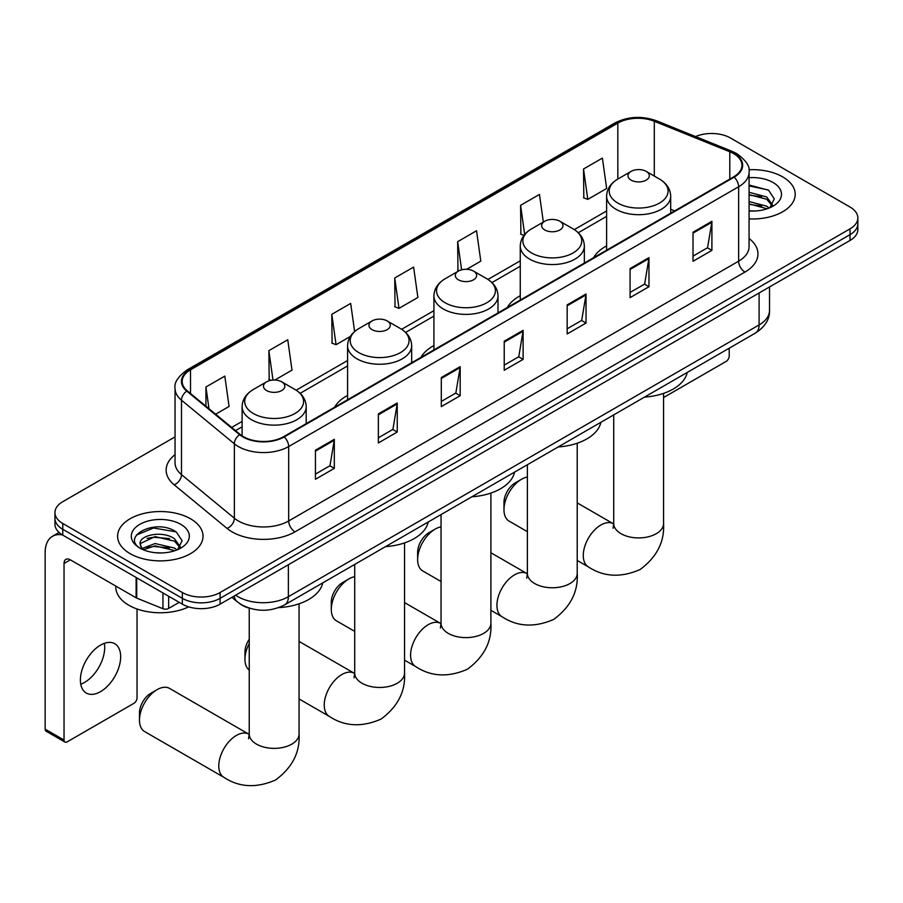 <?xml version="1.0" encoding="UTF-8"?>
<svg xmlns="http://www.w3.org/2000/svg" width="903" height="903" viewBox="0 0 903 903"><rect width="100%" height="100%" fill="white"/><g stroke="black" fill="none" stroke-linecap="round" stroke-linejoin="round"><path stroke-width="1.35" d="M347.587 395.424A47.17 27.237 0 0 0 334.629 407.23M433.925 345.567A47.17 27.237 0 0 0 420.979 357.374M520.263 295.721A47.17 27.237 0 0 0 507.317 307.528M606.613 245.876A47.17 27.237 0 0 0 593.655 257.682M250.154 608.419A26.695 15.419 180 0 1 239.374 603.373M175.047 436.871L62.77 501.696A26.695 15.419 0 0 0 54.948 512.599L54.948 524.225A26.695 15.419 0 0 0 62.77 535.118L182.338 604.152A26.695 15.419 0 0 0 220.095 604.152L850.028 240.469A26.695 15.419 0 0 0 857.85 229.565L857.85 223.752A26.695 15.419 0 0 1 850.028 234.656A26.695 15.419 0 0 0 857.85 223.752L857.85 217.939A26.695 15.419 0 0 0 850.028 207.035L730.459 138.001A26.695 15.419 0 0 0 695.57 136.579M54.948 512.599A26.695 15.419 0 0 0 62.77 523.492L182.338 592.526A26.695 15.419 0 0 0 220.095 592.526L220.095 598.339L850.028 234.656L220.095 598.339A26.695 15.419 0 0 1 182.338 598.339A26.695 15.419 0 0 0 220.095 598.339L220.095 604.152M62.77 523.492L62.77 529.305L182.338 598.339L62.77 529.305A26.695 15.419 0 0 1 54.948 518.412A26.695 15.419 0 0 0 62.77 529.305L62.77 535.118M782.698 176.886A42.723 24.663 0 0 0 748.892 169.741A42.723 24.663 0 0 1 782.698 176.886A42.723 24.663 0 0 1 795.204 194.326A42.723 24.663 0 0 0 782.698 176.886M190.522 518.774A42.723 24.663 0 0 0 143.961 513.423A42.723 24.663 0 0 0 117.593 536.213A42.723 24.663 0 0 0 130.111 553.652A42.723 24.663 0 0 0 176.661 559.002A42.723 24.663 0 0 0 203.028 536.213A42.723 24.663 0 0 0 190.522 518.774A42.723 24.663 0 0 0 143.961 513.423A42.723 24.663 0 0 0 117.593 536.213A42.723 24.663 0 0 0 130.111 553.652A42.723 24.663 0 0 0 176.661 559.002A42.723 24.663 0 0 0 203.028 536.213A42.723 24.663 0 0 0 190.522 518.774M733.608 153.623A28.478 16.446 180 0 1 741.95 165.249A28.478 16.446 180 0 1 733.608 176.875L283.655 436.657A28.478 16.446 180 0 1 240.187 434.467L187.316 390.864A28.478 16.446 180 0 1 182.169 381.438A28.478 16.446 180 0 1 190.51 369.812L617.821 123.101A28.478 16.446 180 0 1 654.303 121.262L729.805 151.783A28.478 16.446 180 0 1 733.608 153.623M734.116 153.341A29.189 16.852 0 0 0 730.211 151.444L654.709 120.923A29.189 16.852 0 0 0 617.325 122.808L190.002 369.519A29.189 16.852 0 0 0 186.74 391.101L239.611 434.693A29.189 16.852 0 0 0 284.163 436.95L734.116 177.169A29.189 16.852 0 0 0 734.116 153.341M315.44 450.213L315.44 479.279L334.313 468.375L334.313 439.309L315.44 450.213M315.44 474.12L329.979 465.722L334.234 440.28A7.122 4.109 -120 0 0 334.313 439.309M329.855 465.801L334.313 468.375M378.368 413.879L378.368 442.944L397.241 432.04L397.241 402.975L378.368 413.879M378.368 437.786L392.907 429.388L397.173 403.946A7.122 4.109 -120 0 0 397.241 402.975M392.782 429.467L397.241 432.04M441.296 377.544L441.296 406.61L460.18 395.717L460.18 366.652L441.296 377.544M441.296 401.451L455.834 393.065L460.101 367.611A7.122 4.109 -120 0 0 460.18 366.652M455.71 393.132L460.18 395.717M693.019 232.218L693.019 261.283L711.903 250.379L711.903 221.314L693.019 232.218M693.019 256.125L707.557 247.727L711.824 222.285A7.122 4.109 -120 0 0 711.903 221.314M707.433 247.806L711.903 250.379M630.091 268.552L630.091 297.618L648.964 286.714L648.964 257.648L630.091 268.552M630.091 292.459L644.629 284.061L648.896 258.619A7.122 4.109 -120 0 0 648.964 257.648M644.505 284.14L648.964 286.714M567.163 304.887L567.163 333.952L586.036 323.048L586.036 293.983L567.163 304.887M567.163 328.794L581.701 320.396L585.957 294.942A7.122 4.109 -120 0 0 586.036 293.983M581.566 320.475L586.036 323.048M504.224 341.21L504.224 370.275L523.108 359.383L523.108 330.317L504.224 341.21M504.224 365.128L518.774 356.73L523.029 331.277A7.122 4.109 -120 0 0 523.108 330.317M518.638 356.798L523.108 359.383M749.072 218.91A42.723 24.663 0 0 0 795.204 194.326A42.723 24.663 0 0 1 749.072 218.91M220.095 592.526L850.028 228.843A26.695 15.419 0 0 0 857.85 217.939M274.851 380.039L292.008 370.128L287.752 339.765L268.868 350.657L269.173 379.553M215.636 414.217L229.08 406.463L224.813 376.088L205.94 386.992L205.94 406.215M466.659 269.297L480.802 261.136L476.536 230.762L457.663 241.665L457.968 270.55M543.346 222.059L539.463 194.427L520.591 205.331L520.896 234.216M583.519 168.996L587.785 199.371L606.658 188.467L602.403 158.093L583.519 168.996L583.823 197.892M354.619 331.548L350.68 303.431L331.796 314.323L332.101 343.219M394.724 278L398.991 308.363L417.875 297.459L413.608 267.096L394.724 278L395.029 306.885M398.991 308.363L394.724 306.772M458.814 270.866L457.663 270.437M457.663 241.665L461.614 269.816M523.977 235.378L520.591 234.103M520.591 205.331L524.677 234.487M587.785 199.371L583.519 197.78M331.796 314.323L336.063 344.698L350.341 336.458M336.063 344.698L331.796 343.106M271.126 380.276L268.868 379.441M268.868 350.657L272.988 380.061M205.94 386.992L208.988 408.732M749.072 210.771L754.377 211.031M749.072 201.538L766.715 206.189L769.063 208.074M749.072 203.841L767.132 208.785M749.072 192.305L766.715 196.956L772.483 204.936M749.072 194.619L766.715 199.258L772.031 205.534M749.072 210.952A29.009 16.751 0 0 0 773.002 206.166A29.009 16.751 0 0 0 773.002 182.474A29.009 16.751 0 0 0 749.072 177.688M769.751 207.78L774.3 198.863L768.543 190.194L749.072 185.013M749.072 185.905L768.148 189.935M749.072 195.138L761.726 196.719M749.072 204.371L761.726 205.952M663.57 397.534L726.057 361.46A4.447 2.574 120 0 0 729.206 356.008L729.206 348.219M503.976 509.732L503.976 502.463A16.017 9.244 -60 0 1 515.308 482.845L521.595 479.211A24.923 14.392 120 0 0 503.976 509.732A24.923 14.392 120 0 0 509.134 521.133L527.386 531.675M606.613 250.199L606.613 196.199A32.034 18.5 0 0 0 615.993 209.282A32.034 18.5 0 0 0 650.905 213.289A32.034 18.5 0 0 0 670.681 196.199C670.444 189.077 666.707 183.354 659.461 179.054L646.198 171.389A10.678 6.163 0 0 0 631.095 171.389A10.678 6.163 0 0 0 631.095 180.115A10.678 6.163 0 0 0 646.198 180.115A10.678 6.163 0 0 0 646.198 171.389L659.461 179.054A29.438 16.988 0 0 1 659.461 203.085A29.438 16.988 0 0 1 617.833 203.085A29.438 16.988 0 0 1 617.833 179.054L617.821 123.101M644.528 397.106A48.954 28.264 0 0 0 687.239 372.442M527.386 476.998A24.923 14.392 120 0 0 521.595 479.211L515.308 482.845M417.637 559.578L417.637 552.309A16.017 9.244 -60 0 1 428.959 532.691L435.257 529.056A24.923 14.392 120 0 0 417.637 559.578A24.923 14.392 120 0 0 422.796 570.989L441.048 581.521M544.757 229.96A10.678 6.163 0 0 0 559.86 229.96A10.678 6.163 0 0 0 559.86 221.246L573.123 228.899A29.438 16.988 0 0 1 573.123 252.93A29.438 16.988 0 0 1 531.495 252.93A29.438 16.988 0 0 1 531.495 228.899C524.248 233.2 520.5 238.923 520.263 246.056A32.034 18.5 0 0 0 529.655 259.127A32.034 18.5 0 0 0 564.567 263.145A32.034 18.5 0 0 0 584.343 246.056C584.106 238.923 580.369 233.2 573.123 228.899L559.86 221.246A10.678 6.163 0 0 0 544.757 221.246A10.678 6.163 0 0 0 544.757 229.96M558.189 446.951A48.954 28.264 0 0 0 600.901 422.288M441.048 526.844A24.923 14.392 120 0 0 435.257 529.056L428.959 532.691M331.299 609.423L331.299 602.154A16.017 9.244 -60 0 1 342.621 582.537L348.919 578.902A24.923 14.392 120 0 0 331.299 609.423A24.923 14.392 120 0 0 336.458 620.835L354.71 631.366M458.419 279.806A10.678 6.163 0 0 0 473.522 279.806A10.678 6.163 0 0 0 473.522 271.092L486.773 278.745A29.438 16.988 0 0 1 486.773 302.776A29.438 16.988 0 0 1 445.156 302.776A29.438 16.988 0 0 1 445.156 278.745C437.91 283.057 434.162 288.768 433.925 295.902A32.034 18.5 0 0 0 443.305 308.984A32.034 18.5 0 0 0 478.229 312.991A32.034 18.5 0 0 0 498.004 295.902C497.767 288.768 494.031 283.057 486.773 278.745L473.522 271.092A10.678 6.163 0 0 0 458.419 271.092A10.678 6.163 0 0 0 458.419 279.806M471.851 496.797A48.954 28.264 0 0 0 514.563 472.145M354.71 576.69A24.923 14.392 120 0 0 348.919 578.902L342.621 582.537M249.239 643.512A24.923 14.392 120 0 0 244.95 659.269L244.95 652.011A16.017 9.244 -60 0 1 249.239 639.29M244.95 659.269A24.923 14.392 120 0 0 249.239 670.094M372.07 329.663A10.678 6.163 0 0 0 387.173 329.663A10.678 6.163 0 0 0 387.173 320.937L400.435 328.59A29.438 16.988 0 0 1 400.435 352.621A29.438 16.988 0 0 1 358.818 352.621A29.438 16.988 0 0 1 358.818 328.59C351.56 332.902 347.824 338.614 347.587 345.747A32.034 18.5 0 0 0 356.967 358.83A32.034 18.5 0 0 0 391.891 362.837A32.034 18.5 0 0 0 411.666 345.747C411.429 338.614 407.682 332.902 400.435 328.59L387.173 320.937A10.678 6.163 0 0 0 372.07 320.937A10.678 6.163 0 0 0 372.07 329.663M385.513 546.642A48.954 28.264 0 0 0 428.214 521.99M139.48 720.165L139.48 712.896A16.017 9.244 -60 0 1 150.812 693.278L157.099 689.644A24.923 14.392 120 0 0 139.48 720.165A24.923 14.392 120 0 0 144.649 731.577L223.933 777.359A24.923 14.392 -60 0 1 220.118 757.38A24.923 14.392 -60 0 1 236.394 735.426A24.923 14.392 -60 0 1 248.856 734.195L249.228 734.41M266.599 390.547A10.678 6.163 0 0 0 281.702 390.547A10.678 6.163 0 0 0 281.702 381.834L294.965 389.486A29.438 16.988 0 0 1 294.965 413.518A29.438 16.988 0 0 1 253.337 413.518A29.438 16.988 0 0 1 253.337 389.486C246.09 393.798 242.354 399.51 242.117 406.643A32.034 18.5 0 0 0 251.497 419.726A32.034 18.5 0 0 0 286.409 423.733A32.034 18.5 0 0 0 306.196 406.643C305.959 399.51 302.212 393.798 294.965 389.486L281.702 381.834A10.678 6.163 0 0 0 266.599 381.834A10.678 6.163 0 0 0 266.599 390.547M278.7 607.617A48.954 28.264 0 0 0 322.743 582.886M248.856 734.195L169.561 688.413A24.923 14.392 120 0 0 157.099 689.644L150.812 693.278M104.33 643.365A28.478 16.446 -60 0 1 84.555 682.42A28.478 16.446 -60 0 1 80.751 684.203M100.526 691.642A28.478 16.446 120 0 0 119.128 666.549A28.478 16.446 120 0 0 114.771 643.726A28.478 16.446 120 0 0 100.526 645.137A28.478 16.446 120 0 0 81.925 670.229A28.478 16.446 120 0 0 86.293 693.052A28.478 16.446 120 0 0 100.526 691.642M168.647 596.251L168.647 608.419L179.189 602.335M62.465 534.948A35.601 20.555 -120 0 0 52.521 536.269A35.601 20.555 -120 0 0 45.15 552.557L45.15 729.139L64.034 740.042L64.034 563.461A8.895 5.136 60 0 1 65.874 559.386A8.895 5.136 60 0 1 70.321 559.826L136.127 597.82L136.127 577.468M64.034 740.042A4.447 2.574 120 0 0 64.948 742.074L46.076 731.182A4.447 2.574 -60 0 1 45.15 729.139M64.948 742.074A4.447 2.574 120 0 0 67.172 741.86L133.881 703.347A4.447 2.574 120 0 0 137.03 697.895L137.03 608.972M168.647 608.419A4.447 2.574 180 0 1 162.946 608.712L136.714 598.102A4.447 2.574 180 0 1 136.127 597.82M115.81 586.092L115.81 587.074A44.495 25.69 0 0 0 128.847 605.247A44.495 25.69 0 0 0 188.693 606.861M155.485 552.726L162.201 552.929M142.155 548.471L155.102 543.527L174.539 548.076L176.886 549.961M143.351 549.713L155.102 545.841L174.956 550.672M142.358 549.363L140.281 544.498A20.114 11.615 0 0 0 143.521 549.871M180.307 546.823L174.539 538.843C162.461 529.835 137.617 535.4 140.281 544.498L140.202 543.606M140.326 544.78L140.879 543.279L155.102 536.608L174.539 541.157L179.855 547.421M177.575 549.679L182.124 540.75L176.367 532.093C156.016 517.453 119.839 536.732 140.733 548.561L141.76 549.193M180.826 524.361A29.009 16.751 0 0 0 139.796 524.361A29.009 16.751 0 0 0 139.796 548.053A29.009 16.751 0 0 0 180.826 548.053A29.009 16.751 0 0 0 180.826 524.361M136.488 534.994L153.521 528.007L175.972 531.822M147.133 538.391L153.521 537.24L169.55 538.606M147.133 547.624L153.521 546.462L169.55 547.839M235.638 595.179A35.601 20.555 0 0 0 238.031 596.702A35.601 20.555 0 0 0 288.373 596.702L759.096 324.933A35.601 20.555 0 0 0 769.525 310.406C769.785 319.233 765.078 326.796 755.405 333.083L284.693 604.852A17.8 10.272 60 0 0 288.373 596.702L288.373 564.736M759.096 292.967L759.096 324.933A17.8 10.272 60 0 1 755.405 333.083M234.193 596.014A17.8 11.908 129.5 0 0 237.297 601.804L231.89 597.346M850.028 240.469L850.028 228.843M182.338 604.152L182.338 592.526M749.072 238.494A44.495 25.69 180 0 1 744.941 272.074L294.988 531.856A8.895 5.136 60 0 1 288.689 520.952L738.643 261.17A35.601 20.555 0 0 0 749.072 246.643L749.072 172.225A35.601 20.555 180 0 1 738.643 186.763A8.895 5.136 -120 0 0 734.116 177.169M294.988 531.856A44.495 25.69 180 0 1 232.048 531.856A44.495 25.69 180 0 1 227.071 528.424L174.2 484.832A44.495 25.69 180 0 1 175.047 454.672M238.347 520.952A35.601 20.555 0 0 0 288.689 520.952L288.689 446.545A35.601 20.555 180 0 1 234.362 443.802L181.492 400.198A35.601 20.555 180 0 1 175.047 388.414L175.047 462.821A35.601 20.555 0 0 0 181.492 474.617L234.362 518.209A35.601 20.555 0 0 0 238.347 520.952M749.072 172.225C750.258 166.671 746.171 160.463 736.803 153.623L732.119 151.354A8.895 4.165 112 0 0 730.211 151.444M732.119 151.354L656.616 120.833C641.875 115.607 627.878 116.363 614.638 123.101A8.895 5.136 60 0 1 617.325 122.808M190.002 369.519A8.895 5.136 -120 0 0 187.316 369.812C178.083 376.449 173.986 382.646 175.047 388.414M186.74 391.101A8.895 5.949 129.5 0 0 181.492 400.198L181.492 474.617A8.895 5.949 -50.5 0 1 174.2 484.832M656.616 120.833A8.895 4.165 112 0 0 654.709 120.923M239.611 434.693A8.895 5.949 129.5 0 0 234.362 443.802L234.362 518.209A8.895 5.949 -50.5 0 1 227.071 528.424M284.163 436.95A8.895 5.136 60 0 1 288.689 446.545L738.643 186.763L738.643 261.17A8.895 5.136 60 0 0 744.941 272.074M190.51 369.812L190.51 393.505M729.805 151.783L729.805 179.076M654.303 121.262L654.303 176.074M674.699 210.896L670.681 209.27M606.613 210.963L574.297 229.622M520.263 260.809L487.959 279.467M433.925 310.666L401.621 329.313M347.587 360.511L296.15 390.209M242.117 421.408L231.665 427.435M504.224 342.135L523.029 331.277M567.163 305.801L585.957 294.942M630.091 269.466L648.896 258.619M693.019 233.132L711.824 222.285M441.296 378.47L460.101 367.611M378.368 414.804L397.173 403.946M315.44 451.128L334.234 440.28M663.57 393.369L663.57 523.537A24.923 14.392 180 0 1 656.267 533.707A24.923 14.392 180 0 1 621.027 533.707A24.923 14.392 180 0 1 613.724 523.537L613.058 528.311M663.57 523.537C664.642 541.834 656.797 557.174 640.046 569.556C620.948 577.875 603.746 576.994 588.429 566.915A24.923 14.392 -60 0 1 584.613 546.947A24.923 14.392 -60 0 1 600.89 524.993A24.923 14.392 -60 0 1 613.351 523.751L613.724 523.966M577.22 443.215L577.22 573.382A24.923 14.392 180 0 1 569.928 583.552A24.923 14.392 180 0 1 534.689 583.552A24.923 14.392 180 0 1 527.386 573.382L526.72 578.157M577.22 573.382C578.304 591.679 570.459 607.019 553.708 619.413C534.61 627.72 517.408 626.84 502.091 616.76A24.923 14.392 -60 0 1 498.264 596.793A24.923 14.392 -60 0 1 514.552 574.839A24.923 14.392 -60 0 1 527.002 573.597L527.386 573.811M490.882 493.072L490.882 623.228A24.923 14.392 180 0 1 483.59 633.409A24.923 14.392 180 0 1 448.351 633.409A24.923 14.392 180 0 1 441.048 623.228L440.382 628.003M490.882 623.228C491.966 641.525 484.121 656.865 467.37 669.258C448.272 677.577 431.07 676.697 415.752 666.617A24.923 14.392 -60 0 1 411.926 646.638A24.923 14.392 -60 0 1 428.203 624.684A24.923 14.392 -60 0 1 440.664 623.454L441.048 623.668M404.544 542.917L404.544 673.074A24.923 14.392 180 0 1 397.241 683.255A24.923 14.392 180 0 1 362.001 683.255A24.923 14.392 180 0 1 354.71 673.074L354.032 677.86M404.544 673.074C405.616 691.371 397.783 706.722 381.021 719.104C361.934 727.423 344.72 726.543 329.403 716.463A24.923 14.392 -60 0 1 325.588 696.495A24.923 14.392 -60 0 1 341.865 674.53A24.923 14.392 -60 0 1 354.326 673.299L354.698 673.514M299.074 603.814L299.074 733.97A24.923 14.392 180 0 1 291.771 744.151A24.923 14.392 180 0 1 256.531 744.151A24.923 14.392 180 0 1 249.239 733.97L248.562 738.744M64.034 563.461L70.321 559.826M136.714 577.818L136.714 598.102M162.946 608.712L162.946 592.955M284.693 604.852C270.369 612.053 256.046 612.053 241.722 604.852L237.297 601.804M769.525 310.406L769.525 286.94M614.638 123.101L187.316 369.812M606.613 216.381L578.281 232.737M520.263 266.227L491.943 282.583M433.925 316.084L405.605 332.428M347.587 365.929L300.135 393.324M242.117 426.826L235.536 430.618M588.429 566.915L577.22 560.447M670.681 213.21L670.681 196.199M606.613 196.199C606.85 189.077 610.586 183.354 617.833 179.054L631.095 171.389M613.351 523.751L577.22 502.903M613.724 414.883L613.724 523.537M502.091 616.76L490.882 610.293M584.343 263.055L584.343 246.056M520.263 300.056L520.263 246.056M544.757 221.246L531.495 228.899M527.002 573.597L490.882 552.749M527.386 464.729L527.386 573.382M415.752 666.617L404.544 660.138M498.004 312.901L498.004 295.902M433.925 349.901L433.925 295.902M458.419 271.092L445.156 278.745M440.664 623.454L404.544 602.594M441.048 514.586L441.048 623.228M329.403 716.463L299.074 698.945M411.666 362.758L411.666 345.747M347.587 399.747L347.587 345.747M372.07 320.937L358.818 328.59M354.326 673.299L299.074 641.401M354.71 564.431L354.71 673.074M299.074 733.97C300.146 752.267 292.312 767.606 275.55 780C256.463 788.319 239.25 787.439 223.933 777.359M306.196 423.642L306.196 406.643M242.117 435.878L242.117 406.643M266.599 381.834L253.337 389.486M249.239 608.17L249.239 733.97M52.521 536.269L59.09 532.465"/></g></svg>
